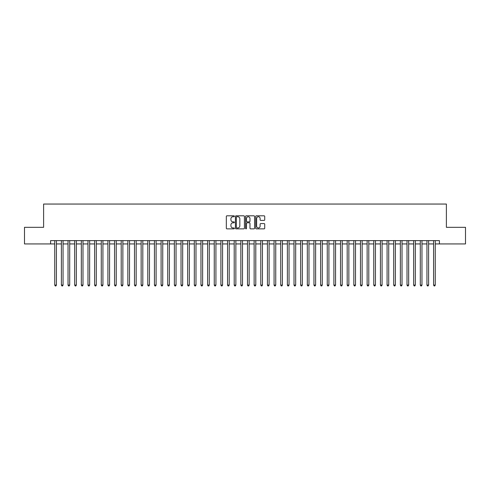 <?xml version="1.0" encoding="UTF-8"?>
<svg xmlns="http://www.w3.org/2000/svg" width="490" height="490" viewBox="0 0 490 490"><rect width="100%" height="100%" fill="white"/><g stroke="black" fill="none" stroke-linecap="round" stroke-linejoin="round"><path stroke-width="0.73" d="M234.367 216.268A0.459 0.459 0 0 0 233.908 215.808L226.98 215.808A0.655 0.655 0 0 0 226.325 216.464L226.325 228.205A0.655 0.655 0 0 0 226.98 228.861L233.908 228.861A0.459 0.459 0 0 0 234.367 228.401A0.459 0.459 0 0 0 233.908 227.948L233.013 227.948A2.089 2.089 0 0 1 230.925 225.859L230.925 224.879A2.089 2.089 0 0 1 233.013 222.791L233.908 222.791A0.459 0.459 0 0 0 234.367 222.338A0.459 0.459 0 0 0 233.908 221.878L233.013 221.878A2.089 2.089 0 0 1 230.925 219.79L230.925 218.81A2.089 2.089 0 0 1 233.013 216.727L233.908 216.727A0.459 0.459 0 0 0 234.367 216.268M264.067 220.408A0.655 0.655 0 0 0 264.716 219.759L264.716 216.464A0.655 0.655 0 0 0 264.067 215.808L256.368 215.808A0.655 0.655 0 0 0 255.719 216.464L255.719 228.205A0.655 0.655 0 0 0 256.368 228.861L264.067 228.861A0.655 0.655 0 0 0 264.716 228.205L264.716 224.23A0.655 0.655 0 0 0 264.067 223.575L260.772 223.575A0.655 0.655 0 0 0 260.117 224.23L260.117 226.202A1.746 1.746 0 0 1 258.377 227.948A1.746 1.746 0 0 1 256.631 226.202L256.631 218.473A1.746 1.746 0 0 1 258.377 216.727A1.746 1.746 0 0 1 260.117 218.473L260.117 219.759A0.655 0.655 0 0 0 260.772 220.408L264.067 220.408M50.586 243.934L24.5 243.934L24.5 227.317L43.61 227.317L43.61 204.054L446.39 204.054L446.39 227.317L465.5 227.317L465.5 243.934L439.414 243.934L439.414 240.614L50.586 240.614L50.586 243.934L54.739 243.934M244.43 216.464A0.655 0.655 0 0 0 243.775 215.808L236.076 215.808A0.655 0.655 0 0 0 235.427 216.464L235.427 228.205A0.655 0.655 0 0 0 236.076 228.861L243.775 228.861A0.655 0.655 0 0 0 244.43 228.205L244.43 216.464M246.225 215.808L253.924 215.808A0.655 0.655 0 0 1 254.573 216.464L254.573 228.205A0.655 0.655 0 0 1 253.924 228.861L250.629 228.861A0.655 0.655 0 0 1 249.974 228.205L249.974 223.446A0.655 0.655 0 0 0 249.324 222.791L247.138 222.791A0.655 0.655 0 0 0 246.482 223.446L246.482 228.401A0.459 0.459 0 0 1 246.029 228.861A0.459 0.459 0 0 1 245.57 228.401L245.57 216.464A0.655 0.655 0 0 1 246.225 215.808M56.405 243.934L61.391 243.934M63.051 243.934L68.037 243.934M69.696 243.934L74.682 243.934M76.342 243.934L81.328 243.934M82.988 243.934L87.973 243.934M89.639 243.934L94.619 243.934M96.285 243.934L101.271 243.934M102.931 243.934L107.916 243.934M109.576 243.934L114.562 243.934M116.222 243.934L121.208 243.934M122.868 243.934L127.853 243.934M129.513 243.934L134.499 243.934M136.165 243.934L141.145 243.934M142.811 243.934L147.796 243.934M149.456 243.934L154.442 243.934M156.102 243.934L161.088 243.934M162.747 243.934L167.733 243.934M169.393 243.934L174.379 243.934M176.045 243.934L181.024 243.934M182.69 243.934L187.676 243.934M189.336 243.934L194.322 243.934M195.982 243.934L200.967 243.934M202.627 243.934L207.613 243.934M209.273 243.934L214.259 243.934M215.918 243.934L220.904 243.934M222.57 243.934L227.55 243.934M229.216 243.934L234.202 243.934M235.862 243.934L240.847 243.934M242.507 243.934L247.493 243.934M249.153 243.934L254.139 243.934M255.798 243.934L260.784 243.934M262.45 243.934L267.43 243.934M269.096 243.934L274.082 243.934M275.741 243.934L280.727 243.934M282.387 243.934L287.373 243.934M289.033 243.934L294.018 243.934M295.678 243.934L300.664 243.934M302.324 243.934L307.31 243.934M308.976 243.934L313.955 243.934M315.621 243.934L320.607 243.934M322.267 243.934L327.253 243.934M328.913 243.934L333.898 243.934M335.558 243.934L340.544 243.934M342.204 243.934L347.19 243.934M348.856 243.934L353.835 243.934M355.501 243.934L360.487 243.934M362.147 243.934L367.132 243.934M368.792 243.934L373.778 243.934M375.438 243.934L380.424 243.934M382.084 243.934L387.069 243.934M388.729 243.934L393.715 243.934M395.381 243.934L400.361 243.934M402.027 243.934L407.012 243.934M408.672 243.934L413.658 243.934M415.318 243.934L420.304 243.934M421.964 243.934L426.949 243.934M428.609 243.934L433.595 243.934M435.261 243.934L439.414 243.934M236.799 216.727A0.459 0.459 0 0 0 236.339 217.18L236.339 227.489A0.459 0.459 0 0 0 236.799 227.948L237.742 227.948A2.089 2.089 0 0 0 239.831 225.859L239.831 218.81A2.089 2.089 0 0 0 237.742 216.727L236.799 216.727M249.974 218.503A1.746 1.746 0 0 0 248.228 216.758A1.746 1.746 0 0 0 246.482 218.503L246.482 221.229A0.655 0.655 0 0 0 247.138 221.878L249.324 221.878A0.655 0.655 0 0 0 249.974 221.229L249.974 218.503M56.405 240.614L56.405 285.076L54.739 285.076L54.739 240.614M56.405 285.076L55.903 285.946L55.241 285.946L54.739 285.076M63.051 240.614L63.051 285.076L61.391 285.076L61.391 240.614M63.051 285.076L62.555 285.946L61.887 285.946L61.391 285.076M69.696 240.614L69.696 285.076L68.037 285.076L68.037 240.614M69.696 285.076L69.2 285.946L68.533 285.946L68.037 285.076M76.342 240.614L76.342 285.076L74.682 285.076L74.682 240.614M76.342 285.076L75.846 285.946L75.178 285.946L74.682 285.076M82.988 240.614L82.988 285.076L81.328 285.076L81.328 240.614M82.988 285.076L82.492 285.946L81.824 285.946L81.328 285.076M89.639 240.614L89.639 285.076L87.973 285.076L87.973 240.614M89.639 285.076L89.137 285.946L88.476 285.946L87.973 285.076M96.285 240.614L96.285 285.076L94.619 285.076L94.619 240.614M96.285 285.076L95.783 285.946L95.121 285.946L94.619 285.076M102.931 240.614L102.931 285.076L101.271 285.076L101.271 240.614M102.931 285.076L102.428 285.946L101.767 285.946L101.271 285.076M109.576 240.614L109.576 285.076L107.916 285.076L107.916 240.614M109.576 285.076L109.08 285.946L108.413 285.946L107.916 285.076M116.222 240.614L116.222 285.076L114.562 285.076L114.562 240.614M116.222 285.076L115.726 285.946L115.058 285.946L114.562 285.076M122.868 240.614L122.868 285.076L121.208 285.076L121.208 240.614M122.868 285.076L122.371 285.946L121.704 285.946L121.208 285.076M129.513 240.614L129.513 285.076L127.853 285.076L127.853 240.614M129.513 285.076L129.017 285.946L128.356 285.946L127.853 285.076M136.165 240.614L136.165 285.076L134.499 285.076L134.499 240.614M136.165 285.076L135.663 285.946L135.001 285.946L134.499 285.076M142.811 240.614L142.811 285.076L141.145 285.076L141.145 240.614M142.811 285.076L142.308 285.946L141.647 285.946L141.145 285.076M149.456 240.614L149.456 285.076L147.796 285.076L147.796 240.614M149.456 285.076L148.96 285.946L148.292 285.946L147.796 285.076M156.102 240.614L156.102 285.076L154.442 285.076L154.442 240.614M156.102 285.076L155.606 285.946L154.938 285.946L154.442 285.076M162.747 240.614L162.747 285.076L161.088 285.076L161.088 240.614M162.747 285.076L162.251 285.946L161.584 285.946L161.088 285.076M169.393 240.614L169.393 285.076L167.733 285.076L167.733 240.614M169.393 285.076L168.897 285.946L168.229 285.946L167.733 285.076M176.045 240.614L176.045 285.076L174.379 285.076L174.379 240.614M176.045 285.076L175.543 285.946L174.881 285.946L174.379 285.076M182.69 240.614L182.69 285.076L181.024 285.076L181.024 240.614M182.69 285.076L182.188 285.946L181.527 285.946L181.024 285.076M189.336 240.614L189.336 285.076L187.676 285.076L187.676 240.614M189.336 285.076L188.834 285.946L188.172 285.946L187.676 285.076M195.982 240.614L195.982 285.076L194.322 285.076L194.322 240.614M195.982 285.076L195.486 285.946L194.818 285.946L194.322 285.076M202.627 240.614L202.627 285.076L200.967 285.076L200.967 240.614M202.627 285.076L202.131 285.946L201.464 285.946L200.967 285.076M209.273 240.614L209.273 285.076L207.613 285.076L207.613 240.614M209.273 285.076L208.777 285.946L208.109 285.946L207.613 285.076M215.918 240.614L215.918 285.076L214.259 285.076L214.259 240.614M215.918 285.076L215.422 285.946L214.761 285.946L214.259 285.076M222.57 240.614L222.57 285.076L220.904 285.076L220.904 240.614M222.57 285.076L222.068 285.946L221.407 285.946L220.904 285.076M229.216 240.614L229.216 285.076L227.55 285.076L227.55 240.614M229.216 285.076L228.714 285.946L228.052 285.946L227.55 285.076M235.862 240.614L235.862 285.076L234.202 285.076L234.202 240.614M235.862 285.076L235.365 285.946L234.698 285.946L234.202 285.076M242.507 240.614L242.507 285.076L240.847 285.076L240.847 240.614M242.507 285.076L242.011 285.946L241.343 285.946L240.847 285.076M249.153 240.614L249.153 285.076L247.493 285.076L247.493 240.614M249.153 285.076L248.657 285.946L247.989 285.946L247.493 285.076M255.798 240.614L255.798 285.076L254.139 285.076L254.139 240.614M255.798 285.076L255.302 285.946L254.635 285.946L254.139 285.076M262.45 240.614L262.45 285.076L260.784 285.076L260.784 240.614M262.45 285.076L261.948 285.946L261.286 285.946L260.784 285.076M269.096 240.614L269.096 285.076L267.43 285.076L267.43 240.614M269.096 285.076L268.594 285.946L267.932 285.946L267.43 285.076M275.741 240.614L275.741 285.076L274.082 285.076L274.082 240.614M275.741 285.076L275.239 285.946L274.578 285.946L274.082 285.076M282.387 240.614L282.387 285.076L280.727 285.076L280.727 240.614M282.387 285.076L281.891 285.946L281.223 285.946L280.727 285.076M289.033 240.614L289.033 285.076L287.373 285.076L287.373 240.614M289.033 285.076L288.536 285.946L287.869 285.946L287.373 285.076M295.678 240.614L295.678 285.076L294.018 285.076L294.018 240.614M295.678 285.076L295.182 285.946L294.514 285.946L294.018 285.076M302.324 240.614L302.324 285.076L300.664 285.076L300.664 240.614M302.324 285.076L301.828 285.946L301.166 285.946L300.664 285.076M308.976 240.614L308.976 285.076L307.31 285.076L307.31 240.614M308.976 285.076L308.473 285.946L307.812 285.946L307.31 285.076M315.621 240.614L315.621 285.076L313.955 285.076L313.955 240.614M315.621 285.076L315.119 285.946L314.457 285.946L313.955 285.076M322.267 240.614L322.267 285.076L320.607 285.076L320.607 240.614M322.267 285.076L321.771 285.946L321.103 285.946L320.607 285.076M328.913 240.614L328.913 285.076L327.253 285.076L327.253 240.614M328.913 285.076L328.416 285.946L327.749 285.946L327.253 285.076M335.558 240.614L335.558 285.076L333.898 285.076L333.898 240.614M335.558 285.076L335.062 285.946L334.394 285.946L333.898 285.076M342.204 240.614L342.204 285.076L340.544 285.076L340.544 240.614M342.204 285.076L341.708 285.946L341.04 285.946L340.544 285.076M348.856 240.614L348.856 285.076L347.19 285.076L347.19 240.614M348.856 285.076L348.353 285.946L347.692 285.946L347.19 285.076M355.501 240.614L355.501 285.076L353.835 285.076L353.835 240.614M355.501 285.076L354.999 285.946L354.337 285.946L353.835 285.076M362.147 240.614L362.147 285.076L360.487 285.076L360.487 240.614M362.147 285.076L361.645 285.946L360.983 285.946L360.487 285.076M368.792 240.614L368.792 285.076L367.132 285.076L367.132 240.614M368.792 285.076L368.296 285.946L367.629 285.946L367.132 285.076M375.438 240.614L375.438 285.076L373.778 285.076L373.778 240.614M375.438 285.076L374.942 285.946L374.274 285.946L373.778 285.076M382.084 240.614L382.084 285.076L380.424 285.076L380.424 240.614M382.084 285.076L381.588 285.946L380.92 285.946L380.424 285.076M388.729 240.614L388.729 285.076L387.069 285.076L387.069 240.614M388.729 285.076L388.233 285.946L387.572 285.946L387.069 285.076M395.381 240.614L395.381 285.076L393.715 285.076L393.715 240.614M395.381 285.076L394.879 285.946L394.217 285.946L393.715 285.076M402.027 240.614L402.027 285.076L400.361 285.076L400.361 240.614M402.027 285.076L401.524 285.946L400.863 285.946L400.361 285.076M408.672 240.614L408.672 285.076L407.012 285.076L407.012 240.614M408.672 285.076L408.176 285.946L407.509 285.946L407.012 285.076M415.318 240.614L415.318 285.076L413.658 285.076L413.658 240.614M415.318 285.076L414.822 285.946L414.154 285.946L413.658 285.076M421.964 240.614L421.964 285.076L420.304 285.076L420.304 240.614M421.964 285.076L421.467 285.946L420.8 285.946L420.304 285.076M428.609 240.614L428.609 285.076L426.949 285.076L426.949 240.614M428.609 285.076L428.113 285.946L427.445 285.946L426.949 285.076M435.261 240.614L435.261 285.076L433.595 285.076L433.595 240.614M435.261 285.076L434.759 285.946L434.097 285.946L433.595 285.076"/></g></svg>
